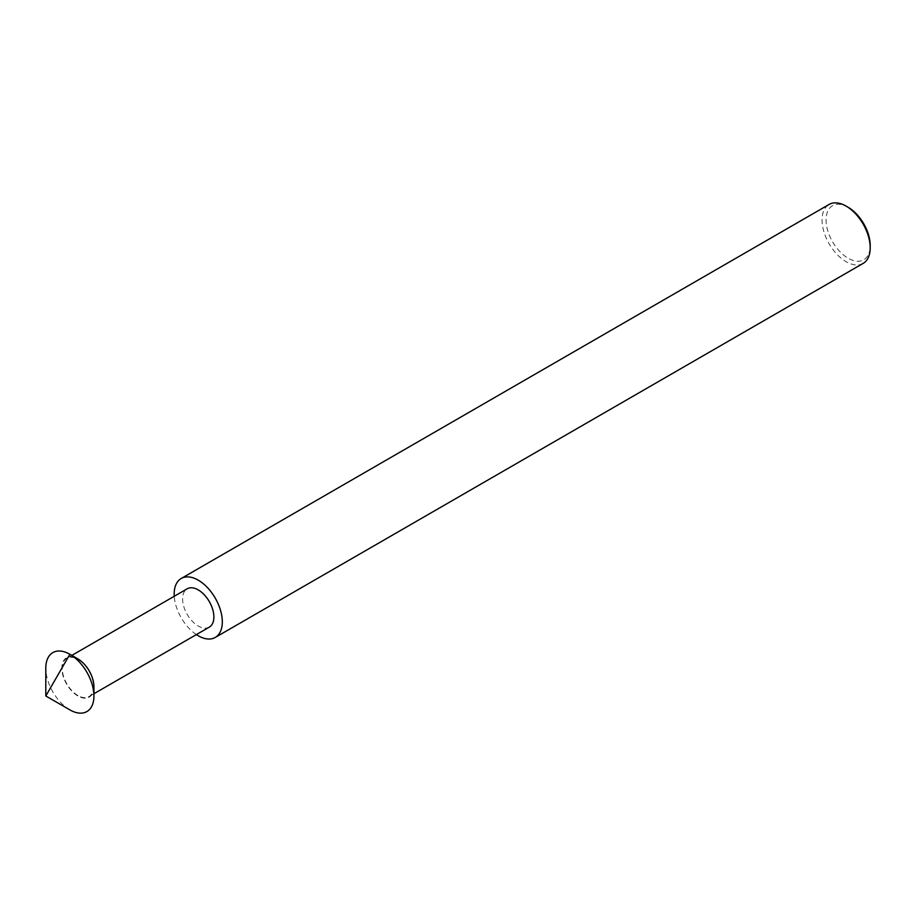 <?xml version="1.0" encoding="UTF-8"?>
<svg xmlns="http://www.w3.org/2000/svg" width="916" height="916" viewBox="0 0 916 916"><rect width="100%" height="100%" fill="white"/><g stroke="black" fill="none" stroke-linecap="round" stroke-linejoin="round"><path stroke-width="0.69" stroke-dasharray="4.58 3.44" d="M77.894 695.519A22.121 12.778 60 0 1 63.444 676.019A22.121 12.778 60 0 1 66.834 658.295A22.121 12.778 60 0 1 77.894 659.383A22.121 12.778 -120 0 1 92.344 678.882A22.121 12.778 -120 0 1 88.955 696.618A22.121 12.778 -120 0 1 77.894 695.519M209.306 627.128A22.121 12.778 -120 0 1 198.245 626.04A22.121 12.778 60 0 1 183.784 606.541A22.121 12.778 60 0 1 187.185 588.805M196.368 634.593A34.041 19.648 60 0 1 174.246 596.27M863.147 263.396A34.041 19.648 -120 0 1 846.132 261.713A34.041 19.648 60 0 1 823.896 231.714A34.041 19.648 60 0 1 829.106 204.44M848.136 207.279A31.201 18.011 60 0 0 826.072 220.023A31.201 18.011 60 0 0 848.136 258.232A31.201 18.011 -120 0 0 870.2 245.499M69.868 709.877A34.041 19.648 60 0 1 45.8 668.188M93.936 686.714A22.694 13.099 -120 0 1 77.894 695.977A22.694 13.099 60 0 1 61.841 668.188A22.694 13.099 60 0 1 77.894 658.925M71.746 655.455L66.834 658.295M93.936 693.733L88.955 696.618"/><path stroke-width="1.37" d="M71.746 655.455L187.185 588.805A22.121 12.778 60 0 1 198.245 589.904A22.121 12.778 -120 0 1 212.695 609.403A22.121 12.778 -120 0 1 209.306 627.128L93.936 693.733M174.246 596.27A34.041 19.648 60 0 1 181.219 578.488L829.106 204.44A34.041 19.648 60 0 1 846.132 206.123L848.136 207.279A31.201 18.011 -120 0 1 870.2 245.499L870.2 247.812A34.041 19.648 -120 0 1 863.147 263.396L215.26 637.444A34.041 19.648 -120 0 1 198.245 635.761A34.041 19.648 60 0 1 196.368 634.593M181.219 578.488A34.041 19.648 60 0 1 198.245 580.172A34.041 19.648 -120 0 1 220.481 610.17A34.041 19.648 -120 0 1 215.26 637.444M870.2 247.812A34.041 19.648 -120 0 0 846.132 206.123L848.136 207.279M69.868 709.877L69.868 709.877A34.041 19.648 -120 0 0 93.936 695.977A34.041 19.648 -120 0 0 69.868 654.287L77.894 658.925L69.868 654.287L45.8 695.977L69.868 709.877L45.8 695.977L45.8 668.188A34.041 19.648 60 0 1 69.868 654.287L77.894 658.925A22.694 13.099 -120 0 1 93.936 686.714L93.936 695.977"/></g></svg>
